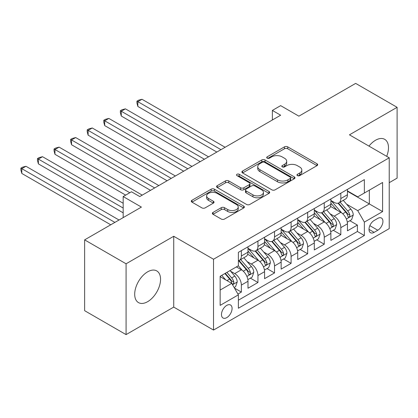 <?xml version="1.0" encoding="UTF-8"?>
<svg xmlns="http://www.w3.org/2000/svg" width="418" height="418" viewBox="0 0 418 418"><rect width="100%" height="100%" fill="white"/><g stroke="black" fill="none" stroke-linecap="round" stroke-linejoin="round"><path stroke-width="0.63" d="M297.438 175.628A1.609 0.93 0 0 0 299.716 175.628L317.006 165.648A2.299 1.327 0 0 0 317.68 164.708A2.299 1.327 0 0 0 317.006 163.767L287.72 146.859A2.299 1.327 0 0 0 284.465 146.859L267.175 156.839A1.609 0.93 0 0 0 266.705 157.497A1.609 0.93 0 0 0 267.175 158.156A1.609 0.93 0 0 0 269.453 158.156L271.69 156.865A7.362 4.253 0 0 1 282.103 156.865L284.543 158.27A7.362 4.253 0 0 1 286.701 161.28A7.362 4.253 0 0 1 284.543 164.284L282.307 165.575A1.609 0.93 0 0 0 281.836 166.233A1.609 0.93 0 0 0 282.307 166.892A1.609 0.93 0 0 0 284.585 166.892L286.821 165.601A7.362 4.253 0 0 1 297.235 165.601L299.675 167.007A7.362 4.253 0 0 1 301.833 170.016A7.362 4.253 0 0 1 299.675 173.021L297.438 174.311A1.609 0.93 0 0 0 296.968 174.97A1.609 0.93 0 0 0 297.438 175.628L297.438 174.311M147.627 301.686A18.287 10.554 120 0 0 159.571 285.578A18.287 10.554 120 0 0 156.771 270.921A18.287 10.554 120 0 0 147.627 271.831A18.287 10.554 120 0 0 135.683 287.939A18.287 10.554 120 0 0 138.483 302.595A18.287 10.554 120 0 0 147.627 301.686M386.687 156.332A18.287 10.554 120 0 0 384.696 139.33A18.287 10.554 120 0 0 375.552 140.239A18.287 10.554 120 0 0 368.974 146.107M226.781 317.623A7.503 4.332 120 0 0 231.676 311.013A7.503 4.332 120 0 0 230.527 304.999A7.503 4.332 120 0 0 226.781 305.375A7.503 4.332 120 0 0 221.88 311.985A7.503 4.332 120 0 0 223.029 317.993A7.503 4.332 120 0 0 226.781 317.623M213.034 212.428A2.299 1.327 0 0 0 212.36 213.368A2.299 1.327 0 0 0 213.034 214.309L221.253 219.048A2.299 1.327 0 0 0 224.508 219.048L243.704 207.965A2.299 1.327 0 0 0 244.378 207.025A2.299 1.327 0 0 0 243.704 206.084L214.418 189.176A2.299 1.327 0 0 0 211.163 189.176L191.966 200.264A2.299 1.327 0 0 0 191.292 201.204A2.299 1.327 0 0 0 191.966 202.14L201.889 207.871A2.299 1.327 0 0 0 205.144 207.871L213.363 203.127A2.299 1.327 0 0 0 214.037 202.187A2.299 1.327 0 0 0 213.363 201.251L208.441 198.409A6.155 3.553 0 0 1 206.638 195.896A6.155 3.553 0 0 1 210.437 192.609A6.155 3.553 0 0 1 217.146 193.382L236.426 204.512A6.155 3.553 0 0 1 238.229 207.025A6.155 3.553 0 0 1 234.43 210.311A6.155 3.553 0 0 1 227.721 209.538L224.508 207.683A2.299 1.327 0 0 0 221.253 207.683L213.034 212.428L213.034 214.309M389.226 182.682L397.1 178.136L397.1 107.316L355.661 83.391L298.886 116.167L280.65 105.639L272.364 110.425L280.65 115.211L139.753 196.559L131.466 191.773L123.174 196.559L123.174 217.611M126.079 263.789L126.079 334.609L173.731 307.094L173.731 236.274L126.079 263.789L84.635 239.864L141.409 207.088L123.174 196.559M173.731 236.274L213.52 259.244L389.226 157.8L389.226 228.62L213.52 330.063L213.52 259.244M397.1 107.316L349.443 134.831L389.226 157.8M271.852 189.835A2.299 1.327 0 0 0 275.107 189.835L294.309 178.752A2.299 1.327 0 0 0 294.983 177.812A2.299 1.327 0 0 0 294.309 176.871L265.022 159.963A2.299 1.327 0 0 0 261.767 159.963L242.565 171.046A2.299 1.327 0 0 0 241.891 171.986A2.299 1.327 0 0 0 242.565 172.927L271.852 189.835M237.596 175.973A1.609 0.93 0 0 1 239.232 176.203L239.232 174.29L269.009 191.481A2.299 1.327 0 0 1 269.683 192.421A2.299 1.327 0 0 1 269.009 193.356L249.807 204.444A2.299 1.327 0 0 1 246.552 204.444L217.266 187.536L217.266 185.655A2.299 1.327 0 0 0 216.592 186.595A2.299 1.327 0 0 0 217.266 187.536M217.266 185.655L225.485 180.91A2.299 1.327 0 0 1 228.735 180.91L240.616 187.771A2.299 1.327 0 0 0 243.866 187.771L249.321 184.62A2.299 1.327 0 0 0 249.995 183.685A2.299 1.327 0 0 0 249.321 182.744L236.954 175.602A1.609 0.93 0 0 1 236.483 174.943A1.609 0.93 0 0 1 237.476 174.087A1.609 0.93 0 0 1 239.232 174.29M126.079 334.609L84.635 310.684L84.635 239.864M237.926 294.058L241.364 292.072L234.488 288.096M230.574 271.198L234.733 273.602A9.379 5.413 60 0 1 241.364 285.081L247.994 281.257L247.994 288.242L257.943 282.5L250.398 278.148M247.148 261.626L251.312 264.03A9.379 5.413 60 0 1 257.943 275.514L264.573 271.684L264.573 278.67L274.516 272.928L266.977 268.575M263.727 252.054L267.886 254.457A9.379 5.413 60 0 1 274.516 265.942L281.147 262.117L281.147 269.103L291.095 263.361L283.55 259.003M280.3 242.487L284.465 244.891A9.379 5.413 60 0 1 291.095 256.375L297.726 252.545L297.726 259.531L307.669 253.789L300.129 249.436M296.879 232.915L301.038 235.318A9.379 5.413 60 0 1 307.669 246.803L314.299 242.973L314.299 249.959L324.248 244.216L316.703 239.864M313.453 223.343L317.617 225.746A9.379 5.413 60 0 1 324.248 237.231L330.878 233.406L330.878 240.392L340.822 234.65L340.822 227.664A9.379 5.413 -120 0 0 334.191 216.179L330.032 213.776M333.282 230.292L340.822 234.65M247.994 281.257A9.379 5.413 -120 0 0 241.364 269.772L236.395 266.898M264.573 271.684A9.379 5.413 -120 0 0 257.943 260.2L247.691 254.285M281.147 262.117A9.379 5.413 -120 0 0 274.516 250.633L264.265 244.713M297.726 252.545A9.379 5.413 -120 0 0 291.095 241.061L280.844 235.141M314.299 242.973A9.379 5.413 -120 0 0 307.669 231.488L297.417 225.574M330.878 233.406A9.379 5.413 -120 0 0 324.248 221.921L313.996 216.001M377.788 218.379L374.141 220.485A7.268 4.196 120 0 0 369.392 226.89A7.268 4.196 120 0 0 370.51 232.711A7.268 4.196 120 0 0 374.141 232.351L377.788 230.245A7.268 4.196 120 0 0 382.538 223.844A7.268 4.196 120 0 0 381.42 218.018A7.268 4.196 120 0 0 377.788 218.379M220.15 290.061L231.75 283.362L238.38 294.847L238.38 308.244L364.36 235.512L364.36 222.11L357.73 210.625L346.606 204.203M238.38 294.847L220.15 305.375L220.15 276.277L238.38 265.754L238.38 252.352L364.36 179.62L364.36 193.017L382.595 182.488L382.595 211.586L364.36 222.11M247.994 248.334L251.312 250.246A9.379 5.413 60 0 0 255.999 250.711L262.629 246.886A9.379 5.413 -120 0 0 264.573 242.592L264.573 237.231M264.573 238.762L267.886 240.679A9.379 5.413 60 0 0 272.578 241.144L279.208 237.314A9.379 5.413 -120 0 0 281.147 233.019L281.147 227.664M281.147 229.195L284.465 231.107A9.379 5.413 60 0 0 289.151 231.572L295.782 227.742A9.379 5.413 -120 0 0 297.726 223.452L297.726 218.091M297.726 219.622L301.038 221.535A9.379 5.413 60 0 0 305.73 222L312.361 218.175A9.379 5.413 -120 0 0 314.299 213.88L314.299 208.519M314.299 210.05L317.617 211.968A9.379 5.413 60 0 0 322.304 212.433L328.935 208.603A9.379 5.413 -120 0 0 330.878 204.308L330.878 198.952M238.38 300.208L357.4 231.488L357.4 225.077L347.452 230.82L347.452 223.834A9.379 5.413 -120 0 0 340.822 212.349L330.57 206.429M330.878 200.483L334.191 202.396A9.379 5.413 -120 0 0 338.883 202.861A9.379 5.413 -120 0 0 340.822 198.566L340.822 193.21M338.883 202.861L345.514 199.031A9.379 5.413 -120 0 0 347.452 194.741L347.452 189.38M241.364 250.633L241.364 255.988A9.379 5.413 60 0 1 239.425 260.283A9.379 5.413 60 0 1 238.38 260.66M239.425 260.283L246.056 256.453A9.379 5.413 -120 0 0 247.994 252.164L247.994 246.803M257.943 241.061L257.943 246.421A9.379 5.413 60 0 1 255.999 250.711M274.516 231.488L274.516 236.849A9.379 5.413 60 0 1 272.578 241.144M291.095 221.921L291.095 227.277A9.379 5.413 60 0 1 289.151 231.572M307.669 212.349L307.669 217.71A9.379 5.413 60 0 1 305.73 222M324.248 202.777L324.248 208.138A9.379 5.413 60 0 1 322.304 212.433M324.248 237.231L324.248 244.216M307.669 246.803L307.669 253.789M291.095 256.375L291.095 263.361M274.516 265.942L274.516 272.928M257.943 275.514L257.943 282.5M241.364 285.081L241.364 292.072M231.75 283.362L220.15 276.664M357.73 210.625L369.334 203.927L369.334 190.148L382.595 182.488M347.452 191.298L382.595 211.586M347.452 190.911L357.73 196.847L364.36 193.017M173.731 307.094L213.52 330.063M272.364 110.425L272.364 119.997M349.856 220.725L357.4 225.077M357.4 231.488L364.36 235.512M298.081 175.853L299.675 174.933A7.362 4.253 0 0 0 301.833 171.929L301.833 170.016M286.701 161.28L286.701 163.192A7.362 4.253 0 0 1 284.543 166.197L282.949 167.116M316.975 165.664L287.72 148.771A2.299 1.327 0 0 0 284.465 148.771L267.818 158.38M294.277 178.768L265.022 161.876A2.299 1.327 0 0 0 261.767 161.876L242.597 172.942M290.238 178.47A1.609 0.93 0 0 0 290.714 177.812A1.609 0.93 0 0 0 290.238 177.154L264.531 162.309A1.609 0.93 0 0 0 262.253 162.309L259.897 163.673A7.362 4.253 0 0 0 257.739 166.677A7.362 4.253 0 0 0 259.897 169.687L277.468 179.829A7.362 4.253 0 0 0 287.882 179.829L290.238 178.47L290.238 180.383A1.609 0.93 0 0 0 290.714 179.724L290.714 177.812M257.739 166.677L257.739 168.595A7.362 4.253 0 0 0 259.897 171.599L259.897 169.687M290.238 180.383L287.882 181.746A7.362 4.253 0 0 1 277.468 181.746L259.897 171.599M217.297 187.551L225.485 182.823L225.485 180.91M249.995 183.685L249.995 185.597A2.299 1.327 0 0 1 249.321 186.538L243.866 189.683A2.299 1.327 0 0 1 240.616 189.683L228.735 182.823A2.299 1.327 0 0 0 225.485 182.823M239.232 176.203L268.978 193.377M252.937 194.882A6.155 3.553 0 0 0 259.646 195.655A6.155 3.553 0 0 0 263.444 192.374A6.155 3.553 0 0 0 261.642 189.861L254.849 185.937A2.299 1.327 0 0 0 251.599 185.937L246.145 189.082A2.299 1.327 0 0 0 245.47 190.023A2.299 1.327 0 0 0 246.145 190.963L252.937 194.882L252.937 196.8A6.155 3.553 0 0 0 259.646 197.568A6.155 3.553 0 0 0 263.444 194.286L263.444 192.374M245.47 190.023L245.47 191.935A2.299 1.327 0 0 0 246.145 192.876L246.145 190.963M252.937 196.8L246.145 192.876M238.229 207.025L238.229 208.943A6.155 3.553 0 0 1 234.43 212.224A6.155 3.553 0 0 1 227.721 211.451L224.508 209.596A2.299 1.327 0 0 0 221.253 209.596L213.065 214.324M206.638 195.896L206.638 197.808A6.155 3.553 0 0 0 208.441 200.321L208.441 198.409M213.332 203.143L208.441 200.321M243.673 207.981L214.418 191.094A2.299 1.327 0 0 0 211.163 191.094L191.993 202.16M347.316 222.193L351.595 219.716L353.257 214.936A6.213 3.584 -120 0 0 350.838 209.099L343.262 200.332M341.746 212.955L332.765 202.558A17.932 10.356 -120 0 0 330.878 200.583M336.819 210.04L331.793 204.219A14.886 8.595 -120 0 0 330.878 203.221M225.119 147.272L141.989 99.275L137.846 101.668L137.846 106.454L216.832 152.058M338.037 203.2L345.696 212.067A6.213 3.584 60 0 1 347.912 216.346L348.366 217.083L349.202 216.963L349.767 216.284L349.903 215.197A6.213 3.584 -120 0 0 347.687 210.918L340.111 202.15M338.486 203.054L346.721 212.584A3.166 1.829 60 0 1 347.515 213.823L349.903 215.197M137.846 106.454L136.937 103.058L136.937 101.146L220.976 149.665M136.937 101.146L138.593 100.184L141.989 99.275M330.737 231.76L335.022 229.289L336.678 224.503A6.213 3.584 -120 0 0 334.259 218.671L326.688 209.904M325.167 222.528L316.186 212.125A17.932 10.356 -120 0 0 314.299 210.155M320.24 219.607L315.219 213.791A14.886 8.595 -120 0 0 314.299 212.793M208.545 156.844L125.416 108.847L121.272 111.24L121.272 116.026L200.253 161.625M321.458 212.767L329.123 221.639A6.213 3.584 60 0 1 331.338 225.919L331.787 226.655L332.629 226.535L333.188 225.851L333.324 224.769A6.213 3.584 -120 0 0 331.108 220.49L323.537 211.722M321.912 212.621L330.142 222.151A3.166 1.829 60 0 1 330.941 223.39L333.324 224.769M121.272 116.026L120.358 112.63L120.358 110.713L204.402 159.237M120.358 110.713L122.014 109.756L125.416 108.847M314.164 241.332L318.443 238.861L320.104 234.075A6.213 3.584 -120 0 0 317.685 228.238L310.109 219.471M308.594 232.094L299.612 221.697A17.932 10.356 -120 0 0 297.726 219.727M303.667 229.179L298.64 223.364A14.886 8.595 -120 0 0 297.726 222.36M191.966 166.411L108.837 118.419L104.693 120.812L104.693 125.593L183.68 171.197M304.884 222.339L312.544 231.206A6.213 3.584 60 0 1 314.759 235.486L315.214 236.222L316.05 236.107L316.614 235.423L316.75 234.341A6.213 3.584 -120 0 0 314.535 230.057L306.958 221.289M305.333 222.193L313.568 231.724A3.166 1.829 60 0 1 314.362 232.962L316.75 234.341M104.693 125.593L103.784 122.197L103.784 120.285L187.823 168.804M103.784 120.285L105.441 119.329L108.837 118.419M297.585 250.904L301.869 248.428L303.525 243.642A6.213 3.584 -120 0 0 301.106 237.811L293.535 229.043M292.015 241.667L283.033 231.269A17.932 10.356 -120 0 0 281.147 229.294M287.088 238.746L282.066 232.93A14.886 8.595 -120 0 0 281.147 231.933M175.393 175.983L92.263 127.986L88.12 130.379L88.12 135.166L167.101 180.769M288.305 231.906L295.97 240.778A6.213 3.584 60 0 1 298.186 245.058L298.635 245.794L299.476 245.674L300.035 244.995L300.171 243.908A6.213 3.584 -120 0 0 297.956 239.629L290.385 230.861M288.76 231.765L296.989 241.296A3.166 1.829 60 0 1 297.788 242.534L300.171 243.908M88.12 135.166L87.205 131.769L87.205 129.852L171.244 178.376M87.205 129.852L88.862 128.896L92.263 127.986M281.011 260.471L285.29 258L286.952 253.214A6.213 3.584 -120 0 0 284.533 247.383L276.956 238.61M275.441 251.239L266.459 240.836A17.932 10.356 -120 0 0 264.573 238.866M270.514 248.318L265.487 242.503A14.886 8.595 -120 0 0 264.573 241.499M158.814 185.55L75.684 137.559L71.541 139.952L71.541 144.738L150.527 190.336M271.731 241.479L279.391 250.351A6.213 3.584 60 0 1 281.607 254.63L282.056 255.367L282.897 255.246L283.461 254.562L283.597 253.48A6.213 3.584 -120 0 0 281.382 249.201L273.806 240.434M272.181 241.332L280.415 250.863A3.166 1.829 60 0 1 281.209 252.101L283.597 253.48M71.541 144.738L70.632 141.336L70.632 139.424L154.67 187.943M70.632 139.424L72.288 138.468L75.684 137.559M264.432 270.044L268.717 267.572L270.373 262.786A6.213 3.584 -120 0 0 267.954 256.95L260.383 248.182M258.862 260.806L249.88 250.408A17.932 10.356 -120 0 0 247.994 248.438M253.935 257.89L248.914 252.07A14.886 8.595 -120 0 0 247.994 251.072M142.24 195.122L59.11 147.131L54.962 149.519L54.962 154.305L125.661 195.122M255.152 251.051L262.817 259.918A6.213 3.584 60 0 1 265.028 264.197L265.482 264.934L266.323 264.819L266.883 264.134L267.018 263.047A6.213 3.584 -120 0 0 264.803 258.768L257.232 250.001M255.607 250.904L263.836 260.435A3.166 1.829 60 0 1 264.636 261.673L267.018 263.047M54.962 154.305L54.053 150.908L54.053 148.996L129.805 192.729M54.053 148.996L55.709 148.04L59.11 147.131M247.858 279.616L252.138 277.139L253.799 272.353A6.213 3.584 -120 0 0 251.38 266.522L243.804 257.754M242.288 270.378L238.323 265.785M237.361 267.457L236.719 266.715M123.174 203.258L42.532 156.698L38.388 159.091L38.388 163.877L123.174 212.83M238.579 260.618L246.239 269.49A6.213 3.584 60 0 1 248.454 273.769L248.903 274.506L249.745 274.386L250.309 273.701L250.445 272.62A6.213 3.584 -120 0 0 248.229 268.34L240.653 259.573M239.028 260.477L247.263 270.007A3.166 1.829 60 0 1 248.057 271.24L250.445 272.62M38.388 163.877L37.479 160.481L37.479 158.563L123.174 208.044M37.479 158.563L39.135 157.607L42.532 156.698M234.153 287.527L235.564 286.711L237.22 281.925A6.213 3.584 -120 0 0 234.801 276.094L230.031 270.571M225.584 279.799L221.744 275.357M220.782 277.029L220.15 276.293M119.031 220.004L25.958 166.27L21.809 168.663L21.809 173.449L110.744 224.79M224.894 273.539L229.665 279.057A6.213 3.584 60 0 1 231.875 283.336L232.33 284.073L233.171 283.958L233.73 283.273L233.866 282.192A6.213 3.584 -120 0 0 231.65 277.913L226.885 272.39M225.276 273.315L230.684 279.574A3.166 1.829 60 0 1 231.483 280.812L233.866 282.192M21.809 173.449L20.9 170.048L20.9 168.135L114.887 222.397M20.9 168.135L22.556 167.179L25.958 166.27M234.733 273.602L241.364 269.772M251.312 264.03L257.943 260.2M267.886 254.457L274.516 250.633M284.465 244.891L291.095 241.061M301.038 235.318L307.669 231.488M317.617 225.746L324.248 221.921M334.191 216.179L340.822 212.349M340.822 198.566L347.452 194.741M241.364 255.988L247.994 252.164M257.943 246.421L264.573 242.592M274.516 236.849L281.147 233.019M291.095 227.277L297.726 223.452M307.669 217.71L314.299 213.88M324.248 208.138L330.878 204.308M340.822 227.664L347.452 223.834M369.841 225.657L377.788 230.245M369.005 229.383L374.141 232.351M299.675 174.933L299.675 173.021M282.307 166.892L282.307 165.575M284.543 166.197L284.543 164.284M267.175 158.156L267.175 156.839M284.465 148.771L284.465 146.859M287.72 148.771L287.72 146.859M317.006 165.648L317.006 163.767M242.565 172.927L242.565 171.046M261.767 161.876L261.767 159.963M265.022 161.876L265.022 159.963M294.309 178.752L294.309 176.871M277.468 181.746L277.468 179.829M287.882 181.746L287.882 179.829M228.735 182.823L228.735 180.91M240.616 189.683L240.616 187.771M243.866 189.683L243.866 187.771M249.321 186.538L249.321 184.62M269.009 193.356L269.009 191.481M221.253 209.596L221.253 207.683M224.508 209.596L224.508 207.683M227.721 211.451L227.721 209.538M213.363 203.127L213.363 201.251M191.966 202.14L191.966 200.264M211.163 191.094L211.163 189.176M214.418 191.094L214.418 189.176M243.704 207.965L243.704 206.084M346.365 219.006L353.215 215.056M332.765 202.558L333.616 202.061M347.687 210.918L350.838 209.099M342.734 213.776L345.696 212.067M329.792 228.578L336.636 224.623M316.186 212.125L317.037 211.633M331.108 220.49L334.259 218.671M326.16 223.348L329.123 221.639M313.213 238.145L320.063 234.195M299.612 221.697L300.464 221.206M314.535 230.057L317.685 228.238M309.581 232.92L312.544 231.206M296.639 247.717L303.484 243.762M283.033 231.269L283.885 230.773M297.956 239.629L301.106 237.811M293.008 242.487L295.97 240.778M280.06 257.289L286.91 253.334M266.459 240.836L267.311 240.345M281.382 249.201L284.533 247.383M276.429 252.059L279.391 250.351M263.486 266.856L270.331 262.906M249.88 250.408L250.732 249.917M264.803 258.768L267.954 256.95M259.855 261.631L262.817 259.918M246.907 276.429L253.757 272.473M248.229 268.34L251.38 266.522M243.276 271.198L246.239 269.49M232.539 284.726L237.178 282.045M231.65 277.913L234.801 276.094M226.979 280.609L229.665 279.057"/></g></svg>
